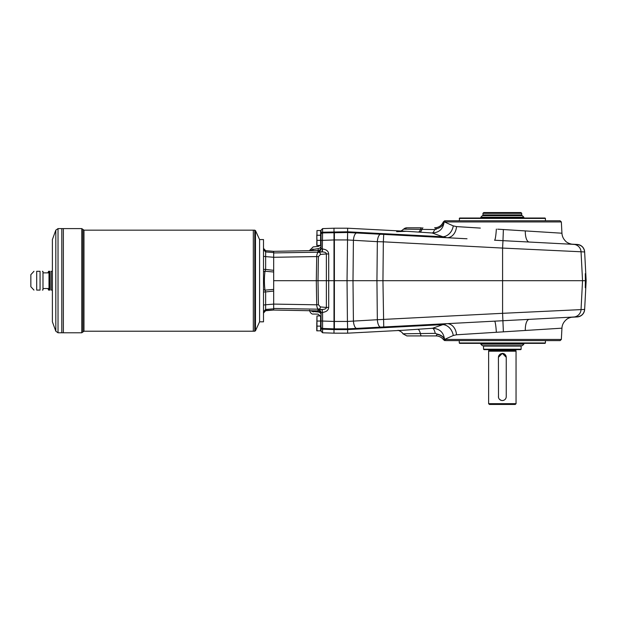 <?xml version="1.0" encoding="UTF-8"?>
<svg xmlns="http://www.w3.org/2000/svg" width="617" height="617" viewBox="0 0 617 617"><rect width="100%" height="100%" fill="white"/><g stroke="black" fill="none" stroke-linecap="round" stroke-linejoin="round"><path stroke-width="0.93" d="M516.043 349.623L488.625 349.623M520.74 349.623L483.929 349.623L483.535 349.23L521.134 349.23L520.74 349.623M52.391 290.09L51.172 290.09C49.36 290.09 49.36 290.09 51.172 290.09L51.172 271.295C49.36 271.295 49.36 271.295 51.172 271.295L52.391 271.295M40.066 271.295L36.688 271.295C33.056 271.295 33.056 271.295 36.688 271.295L36.688 290.09C33.056 290.09 33.056 290.09 36.688 290.09L40.066 290.09C42.997 290.09 42.997 290.09 40.066 290.09C42.997 290.09 42.997 290.09 40.066 290.09L40.066 271.295C42.997 271.295 42.997 271.295 40.066 271.295C42.997 271.295 42.997 271.295 40.066 271.295M33.958 290.09L30.85 286.72L30.85 274.658L33.958 271.295M42.403 290.09L42.989 289.936L42.989 271.449L42.403 271.295M259.58 321.58L259.58 239.805M259.819 321.819L263.498 321.819L263.498 239.566L259.819 239.566M497.634 229.177L525.306 230.912A11.746 4.504 -87 0 0 529.216 242.034L577.219 244.548C581.538 245.119 584.006 247.556 584.638 251.859L586.15 280.689L584.638 309.526A7.836 7.836 0 0 1 577.227 316.937L571.535 317.231M584.638 251.859A7.836 7.836 0 0 0 577.227 244.448L571.535 244.155M423.979 236.519L449.168 237.838M453.302 238.054L465.511 238.694M467.023 238.771L383.728 234.406L383.342 241.825L377.342 241.663L376.933 280.689L382.941 280.689L383.728 326.971L497.634 321.002M584.638 309.526C584.006 313.822 581.538 316.259 577.219 316.837L529.216 319.351A11.746 4.504 -93 0 0 525.306 330.465L456.495 334.784A11.746 9.101 87 0 0 446.801 323.67L449.168 323.547M465.511 322.691L453.302 323.331L465.511 322.691M403.572 330.242L347.626 333.172L347.626 329.586L334.391 329.586L334.391 328.869L347.626 328.869L347.425 321.442L334.391 321.442L334.391 328.869L322.583 328.468L333.998 328.869L333.998 228.213L347.626 228.213L347.626 232.516L347.626 231.799L442.929 236.781L432.178 232.987L406.472 231.29L396.646 231.691M586.15 280.689L585.294 273.639L585.356 280.689L502.593 280.689L502.585 313.313L581.037 309.611A7.836 7.828 87 0 1 573.625 317.022L577.219 316.837M573.625 317.022L573.062 317.053C574.458 316.891 569.136 317.123 566.622 319.39C563.668 321.827 562.11 324.75 561.94 328.175L525.306 330.465M383.728 234.406L347.626 232.516L347.039 280.689L376.933 280.689L377.342 319.722L347.464 321.442L347.626 329.586L398.011 326.948M502.593 280.689L382.941 280.689L383.342 241.825L502.585 248.073L502.593 280.689M585.356 280.689L585.294 287.746L585.98 280.689M496.346 332.285A11.746 1.219 87 0 0 494.541 321.164L529.216 319.351M445.451 340.615L560.113 340.615L561.347 339.443L443.345 339.45C441.44 337.16 438.988 335.98 436.011 335.918L406.85 335.918L402.916 333.797C402.477 332.555 400.865 331.391 398.073 330.303M443.947 339.443L443.345 339.45M456.495 334.784L453.264 335.501A11.746 9.625 70.7 0 0 442.929 324.604L446.801 323.67M453.264 335.501L444.518 339.443A9.402 6.062 -173.1 0 0 437.291 334.121L435.247 333.357L402.916 333.797M403.634 330.242L432.525 328.267C439.613 328.637 443.615 332.347 444.525 339.396A9.402 6.031 -173.2 0 0 437.306 334.106L437.144 334.337C440.962 335.108 443.392 336.813 444.425 339.443L445.636 340.615M435.247 333.357A9.402 2.823 85.7 0 0 432.525 328.267L442.929 324.604L347.626 329.586M460.182 334.553L463.051 334.375M469.614 333.967L471.92 333.82M473.717 333.704L487.075 332.864M527.419 330.334L535.055 329.856M541.618 329.447L545.937 329.177M556.534 328.514L561.94 328.175L561.347 339.443M436.011 335.918L437.144 334.337M401.729 230.55A9.402 9.255 60.3 0 0 401.798 230.511L403.641 229.131L434.607 229.555C435.803 229.647 436.389 229.393 436.35 228.784A9.402 7.612 170.7 0 0 444.086 221.935L561.347 221.943L560.113 220.77L445.451 220.77M444.641 220.77L443.307 221.935C441.595 225.668 438.695 227.627 434.592 227.82M434.607 229.555A9.402 3 -85.8 0 1 432.178 232.987C439.281 232.594 443.253 228.907 444.086 221.935L443.777 221.935M434.885 227.82L434.623 227.82C438.718 227.627 441.625 225.668 443.338 221.935M403.533 229.185L406.85 227.82L421.496 227.82A4.697 1.249 90 0 0 420.601 229.231A9.402 3.031 93.7 0 1 418.326 232.046M436.35 228.784L434.623 227.82M406.888 227.82A4.697 4.689 90 0 0 403.641 229.131A9.402 9.255 60.3 0 1 401.798 230.511L400.78 230.997M419.722 232.139A9.402 3.039 93.8 0 0 422.02 229.262A4.697 1.249 -90 0 1 422.923 227.82M445.636 220.77L444.425 221.943L453.264 225.884L456.495 226.593L480.334 228.089M456.495 226.593A11.746 9.101 -87 0 1 446.801 237.715L442.929 236.781A11.746 9.625 109.3 0 0 453.264 225.884M322.282 251.921C324.928 252.037 326.293 252.7 326.378 253.926L328.699 253.973C328.414 251.127 326.378 249.461 322.583 248.99L322.282 251.921L321.758 251.929A3.131 0.625 89.8 0 0 322.329 248.96L322.583 232.2L322.583 232.917L347.626 232.516L347.425 239.944L377.342 241.663A7.836 3 93 0 1 380.728 234.252M507.035 229.771L561.94 233.211C562.133 236.203 563.275 238.771 565.373 240.908C567.895 244.155 574.967 244.617 573.062 244.332L573.625 244.363A7.836 7.828 93 0 1 581.037 251.775L502.585 248.073L502.971 240.661L494.541 240.214A11.746 1.219 -87 0 0 496.346 229.1M573.625 244.363L577.219 244.548M556.95 232.902L556.534 232.871M544.402 232.115L541.618 231.938M535.055 231.529L528.221 231.097M478.16 227.958L469.614 227.418M529.216 242.034L502.971 240.661L503.379 229.547M356.803 232.995A7.836 3 93 0 0 353.41 240.414L352.993 280.689L353.41 320.971A7.836 3 87 0 0 356.803 328.383L380.728 327.133A7.836 3 87 0 1 377.342 319.722L502.585 313.313L503.379 331.838M502.331 343.361L545.027 343.361L545.42 342.967L459.249 342.967L459.642 343.361L502.331 343.361M347.425 239.944L334.391 239.944L334.391 237.9L334.391 280.689L334.391 239.936L321.071 240.414L321.071 248.543L321.071 230.172L322.583 228.606L333.998 228.213M459.249 218.418L545.42 218.418L545.027 218.025L459.642 218.025L459.249 220.77M321.071 247.371A3.139 3.131 90 0 1 317.994 250.517L273.678 251.327L265.618 250.672C264.608 250.649 263.899 249.877 263.498 248.343L265.642 250.679L265.642 251.937L273.678 252.561L273.678 251.335L265.642 250.679M273.678 252.561L273.678 257.266L265.642 256.626L265.642 269.459L273.678 270.323L273.678 291.062L265.642 291.926L265.642 304.759L273.678 304.112L273.678 291.062M273.678 308.454L318.75 309.194C317.493 308.793 316.814 307.328 316.714 304.798L273.678 304.096L273.678 310.05L265.618 310.713C264.608 310.737 263.899 311.508 263.498 313.043L265.642 310.706L265.009 310.428L273.678 310.05L317.994 310.868A3.139 3.131 90 0 1 321.071 314.007L321.071 314.485M347.425 321.442L347.039 280.689L334.391 280.689L334.391 321.442L334.391 280.689L273.678 280.689M318.002 311.585L317.994 309.719A3.131 3.124 0 0 1 321.071 312.842L321.071 320.971L321.071 312.842L322.329 312.426A3.131 0.625 90.2 0 0 321.758 309.456L322.282 309.464L322.329 312.426M320.994 321.187L321.071 330.195L320.601 330.357M320.601 231.028L321.071 231.182L321.071 240.113M321.071 235.887L321.071 244.818L321.071 235.887L320.601 235.733L320.655 244.903M321.071 316.567L321.071 325.498L321.071 316.567L320.601 316.413M321.071 327.65L321.071 331.213L322.583 332.779L322.583 328.468L333.998 328.869L333.998 329.586L322.583 329.185L322.583 328.468A1.566 1.566 0 0 1 321.071 326.902L321.071 327.65A1.566 1.535 180 0 0 322.583 329.185L333.998 329.586L333.998 333.172L347.626 333.172M321.071 320.971L321.071 326.902A1.566 1.566 0 0 0 322.583 328.468L322.583 321.048L321.071 320.971M313.089 249.438L318.202 248.62L318.202 249.013M309.734 250.155A3.131 3.116 44.2 0 1 309.533 250.664L309.734 250.155L310.189 250.649M313.305 310.791L313.343 311.909L310.459 310.659L309.803 311.037L309.572 310.243C309.086 309.726 310.636 314.647 313.421 314.045L317.994 314.13L320.979 316.49L320.994 330.28M322.329 248.96L321.071 248.543A3.131 3.124 180 0 1 317.994 251.667L321.758 251.929L318.75 252.191A2.352 1.658 85 0 1 320.447 254.443L326.378 253.926L326.378 307.459L328.699 307.413L328.699 253.973M310.451 250.649L313.104 249.052L313.05 250.602M322.583 328.468A1.566 1.566 0 0 1 321.071 326.902A1.566 1.566 0 0 0 322.583 328.468L322.583 329.185M322.583 232.917A1.566 1.566 0 0 0 321.071 234.483A1.566 1.566 0 0 1 322.583 232.917M317.994 309.719L321.758 309.456L318.75 309.194A2.352 1.658 -85 0 0 320.447 306.934L326.378 307.459C326.293 308.685 324.928 309.348 322.282 309.464M273.678 257.289L316.714 256.579L316.297 280.689L316.714 304.798L318.411 304.721L318.002 280.689L318.411 256.657L316.714 256.579C316.814 254.05 317.493 252.584 318.75 252.191L273.678 252.924M273.678 310.05L265.549 310.721M273.678 270.323L273.678 257.266M273.678 308.824L265.642 309.441L265.642 310.706M273.678 271.997L265.009 271.233C264.192 277.542 264.192 283.843 265.009 290.152L273.678 289.388M263.498 249.615L265.642 251.937L265.642 256.626L263.498 256.317M263.498 305.068L265.642 304.759L265.642 309.441L263.498 311.762M263.498 289.52L265.009 290.152L265.642 291.926L263.498 292.065M263.498 269.313L265.642 269.459L265.009 271.233L263.498 271.858M42.989 288.525L48.998 288.525L48.998 272.861L49.915 271.295L49.26 271.295A21.541 18.649 0 0 0 48.866 272.861M48.866 288.525A21.541 18.649 180 0 0 49.26 290.09L48.566 290.09A23.5 23.5 0 0 1 47.949 288.525M47.949 272.861A23.5 23.5 0 0 1 48.566 271.295L49.26 271.295M58.029 332.787L55.823 331.236L55.823 230.149L58.029 228.598L58.029 332.787L63.35 332.787L63.358 228.598L81.768 228.598L81.768 332.787L82.871 332L82.871 229.385L81.768 228.598M81.768 332.787L63.358 332.787L63.35 228.598L61.8 228.598L61.8 332.787M61.793 332.787L61.8 228.606M55.823 331.236L52.391 321.819L52.391 239.566L55.823 230.149M255.484 330.758L259.58 321.819L259.58 239.566L255.484 230.627L255.484 330.758L254.767 331.213L254.767 230.164L255.484 230.627M82.871 229.385L83.981 230.164L83.981 331.213L253.317 331.213L253.325 230.164L254.767 230.164M254.767 331.213L253.325 331.213L253.317 230.164L83.981 230.164M49.26 290.09L49.915 290.09L49.815 271.449M523.879 343.361L523.879 344.139L480.79 344.139L480.79 342.967M523.879 344.139L522.306 345.705L482.363 345.705L480.79 344.139M502.331 215.672L522.306 215.672L523.879 217.246L480.79 217.246L482.363 215.672L502.331 215.672M502.338 353.387A3.918 3.918 0 0 1 503.102 353.464M503.48 353.556A3.918 3.918 0 0 1 505.107 354.528M505.593 355.122A3.918 3.918 0 0 1 505.948 355.801M506.171 356.533A3.918 3.918 0 0 1 506.248 357.305L502.331 353.387L498.42 357.305L498.497 397.41M504.729 345.705L507.035 345.705M483.929 345.705L483.535 346.098L521.134 346.098L521.134 349.23M502.331 403.672L516.043 403.672L516.043 351.189L488.625 351.189L488.625 403.672L502.331 403.672M498.706 398.104L499.099 398.837M499.531 399.361L501.251 400.387M501.498 400.448L502.331 400.541M498.42 396.623A3.918 3.918 0 0 0 502.331 400.541A3.918 3.918 0 0 0 506.248 396.623L506.248 357.305M503.056 400.472L503.927 400.202M505.061 399.438L505.608 398.775M505.94 398.158L506.179 397.371M516.043 349.662L488.78 350.009L488.78 350.61L515.889 350.61L516.043 351.189M488.625 403.672L489.412 404.459L515.257 404.459L516.043 403.672M506.248 357.459A3.918 3.918 0 0 0 502.331 353.541A3.918 3.918 0 0 0 498.42 357.459M482.949 213.328L483.728 212.541L520.941 212.541L521.72 213.328L521.72 214.893L482.949 214.893L482.949 213.328L521.72 213.328M383.728 326.971L380.728 327.133M347.626 328.869L356.803 328.383M320.601 321.033L320.601 315.943L316.976 315.943L316.768 326.123L320.601 326.123L320.601 321.033L316.976 321.033L316.976 326.123M316.976 315.943L316.976 321.033M320.601 240.352L320.601 230.557L316.976 230.557L316.768 245.443L320.601 245.443L320.601 240.352L316.976 240.352L316.976 245.443M316.768 235.262L316.976 240.352M316.976 235.262L320.601 235.262M316.768 237.807L316.768 238.193M316.976 230.557L316.976 235.648M316.768 326.123L316.768 330.828L320.601 330.828L320.601 326.123M316.768 323.185L316.768 323.578M316.976 325.73L316.976 330.828M584.646 309.418L581.037 309.611L582.548 280.689L581.037 251.775L584.646 251.96M421.504 335.918A4.697 1.249 90 0 1 420.439 333.704A9.402 2.861 86.2 0 0 417.817 329.293M399.307 234.499L347.626 231.799L322.583 232.2L322.583 228.606M334.391 329.586L333.998 329.586M320.678 316.49L320.678 330.28M313.328 311.523L318.002 311.978C319.868 312.179 320.894 313.151 321.071 314.909M321.071 245.697C320.925 247.363 319.968 248.343 318.202 248.62L318.202 250.502M320.447 254.443L318.411 256.657M334.391 321.449L322.583 321.048L322.583 312.395C326.378 311.917 328.414 310.258 328.699 307.413M334.391 231.799L334.391 237.9M322.583 232.2A1.566 1.535 180 0 0 321.071 233.735M318.411 304.721L320.447 306.934M317.994 250.517L317.994 251.667M320.994 231.105L321.071 244.818M320.678 231.105L320.678 235.81M444.587 340.615L443.307 339.45C441.394 337.16 438.949 335.98 435.964 335.918M406.395 231.29L347.626 228.213M459.249 340.615L459.249 342.967M545.42 340.615L545.42 342.967M545.42 218.418L545.42 220.77M309.595 250.479L313.158 246.893L318.21 246.453L320.254 245.443M322.583 332.779L333.998 333.172M321.071 325.498L320.601 325.653M265.618 250.672C264.863 250.918 264.153 250.147 263.498 248.343M83.981 331.213L82.871 332M48.998 288.525L49.815 289.936M42.989 272.861L48.998 272.861M58.029 228.598L61.793 228.598M523.879 218.025L523.879 217.246M480.79 218.025L480.79 217.246M483.535 346.098L483.535 349.23M515.889 350.009L515.889 350.61M488.78 350.61L488.625 351.189M520.74 345.705L521.134 346.098M520.941 215.672L521.72 214.893M483.728 215.672L482.949 214.893M561.347 221.943L561.94 233.211M320.994 244.895L320.601 244.972"/></g></svg>
